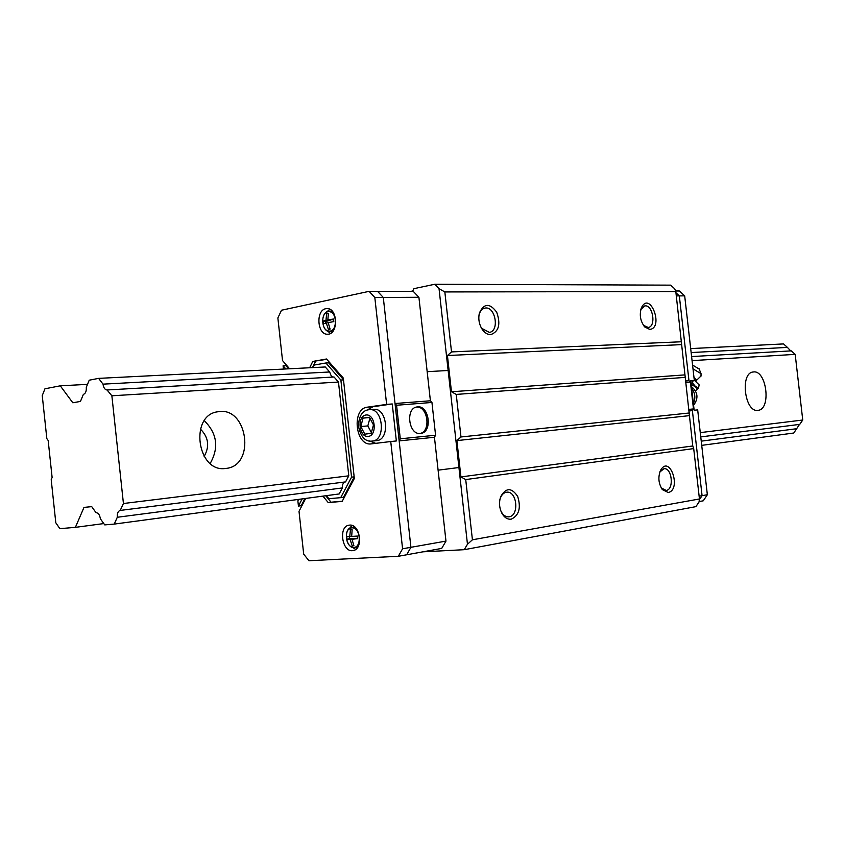 <?xml version="1.0" encoding="UTF-8"?>
<svg xmlns="http://www.w3.org/2000/svg" width="845" height="845" viewBox="0 0 845 845"><rect width="100%" height="100%" fill="white"/><g stroke="black" fill="none" stroke-linecap="round" stroke-linejoin="round"><path stroke-width="1.27" d="M117.297 517.267C117.064 513.38 118.036 511.098 120.212 510.422L123.433 503.514L111.867 395.787L107.072 389.999C104.917 389.756 103.565 387.802 103.016 384.148L98.622 378.37L89.221 380.197L86.296 387.306C86.517 391.267 85.546 393.633 83.37 394.383L80.465 401.417L72.818 402.78L60.28 385.816L44.954 388.784L42.25 395.587L46.834 438.618L48.176 440.498L52.115 477.457L51.207 479.654L55.802 522.78L59.858 528.653L75.385 527.354L83.993 507.401L91.725 506.641L96.034 512.693C98.305 512.82 99.742 514.848 100.365 518.777L104.727 524.893L114.255 524.09L117.297 517.267L342.383 487.935C342.183 484.629 343.165 482.622 345.309 481.925M691.147 352.566L787.403 347.401L783.537 343.926L690.692 348.594M787.403 347.401L790.688 350.907M700.759 436.907L799.75 424.37L802.75 420.018L795.187 354.372L791.29 350.876L691.601 356.569M799.507 424.401L793.782 433.02L701.72 445.357M200.392 429.059C208.567 437.256 209.824 446.382 204.152 456.437M98.622 378.37L325.262 366.973L329.645 371.98L331.208 375.867L333.374 377.039M103.016 384.148L329.645 371.98M60.28 385.816L87.51 384.359M75.385 527.354L103.787 523.573M114.255 524.09L339.204 493.945L342.383 487.935M701.244 441.153L796.761 428.7M120.36 510.412L345.573 481.893L348.784 475.82L338.475 382.056L334.05 376.997L107.431 389.946M438.101 470.169L458.93 467.528M123.433 503.514L348.784 475.82M700.273 432.619L802.75 420.018M225.742 468.436C196.98 473.179 189.069 414.641 218.084 411.747C247.775 405.97 256.003 466.113 225.858 468.426L225.742 468.436M757.933 410.332C744.698 412.804 739.755 372.761 753.201 372.001C766.595 369.36 771.601 409.624 757.954 410.332L757.933 410.332M111.867 395.787L338.475 382.056M692.066 360.625L795.187 354.372M427.169 371.684L448.135 370.48M204.332 420.725C217.144 433.496 219.098 447.723 210.194 463.43M675.82 291.557L444.84 291.937L439.041 288.705L434.731 284.269L670.687 285.145L674.732 288.853L675.82 291.557L692.763 445.98L693.703 448.589L699.449 498.972L699.016 502.014L695.9 506.641L464.243 549.694L467.465 544.243L472.418 539.797L699.449 498.972M511.278 519.157C507.591 519.601 504.476 517.668 501.941 513.348C499.247 507.951 498.835 502.384 500.694 496.649C505.975 487.47 511.637 487.407 517.679 496.427C521.185 507.877 519.052 515.45 511.278 519.157M668.258 492.508L662.364 489.625C658.413 483.403 657.843 476.907 660.674 470.137C669.853 454.135 681.83 489.73 668.258 492.508M472.418 539.797L465.722 479.569L693.703 448.589M465.722 479.569L460.926 476.929L692.763 445.98M460.926 476.929L456.891 440.604L689.309 415.655M456.891 440.604L460.979 436.971L689.647 412.951M460.979 436.971L456.247 394.425L685.591 377.345M456.247 394.425L451.462 391.774L684.672 374.905M451.462 391.774L447.428 355.523L681.228 344.633M447.428 355.523L451.515 351.911L681.535 341.76M649.731 329.423L644.703 326.93C640.267 321.068 639.2 314.636 641.482 307.622C650.048 290.247 664.244 328.05 649.731 329.423M490.66 334.641C487.607 334.652 484.861 333.004 482.432 329.698C479.126 324.586 478.101 319.061 479.358 313.104C483.974 303.154 489.751 302.859 496.702 312.206C500.884 324.237 498.867 331.715 490.66 334.641M444.84 291.937L451.515 351.911M467.465 544.243L439.041 288.705M434.731 284.269L413.913 288.663L412.719 290.986L411.209 291.303M422.912 551.827L464.243 549.694M478.861 316.178L479.168 314.604C480.192 310.928 482.083 308.774 484.84 308.129C495.223 305.584 499.934 331.092 489.339 332.391L481.724 328.367L480.868 327.015M640.816 309.524L644.64 305.953C652.773 304.02 656.523 326.603 648.221 327.459L643.457 325.346M659.861 471.985L663.98 468.721C672.039 467.475 674.321 489.604 666.209 490.438L661.244 487.945M499.87 499.701L500.356 498.106C501.782 494.515 503.916 492.55 506.757 492.191C517.045 490.744 519.464 515.64 509.134 516.781L508.595 516.844C505.732 516.929 503.324 515.302 501.391 511.964L500.673 510.464M305.679 498.434L299.014 511.341L303.693 554.13L308.921 560.731L398.333 556.295L406.667 554.785L410.923 547.306L399.157 440.9L400.287 438.819L396.569 405.251L395.016 403.519L383.292 297.461L377.557 291.345L413.205 291.303L418.909 297.271L430.401 400.773L431.943 402.463L435.576 435.217L434.446 437.256L445.97 541.096L441.724 548.405L406.667 554.785L410.923 547.306L445.97 541.096M398.333 556.295L402.579 548.785L410.923 547.306L383.292 297.461L418.909 297.271M399.157 440.9L434.446 437.256M400.287 438.819L435.576 435.217M420.493 433.453L420.652 433.432C432.925 432.534 429.26 404.639 417.166 406.931C405.146 407.903 408.589 435.344 420.493 433.453M396.569 405.251L431.943 402.463M395.016 403.519L430.401 400.773M416.5 407.058C427.919 405.959 431.288 431.605 419.976 433.485M285.779 364.353L285.927 365.663L283.096 365.79L285.811 368.959M283.096 365.79L283.455 369.075M302.13 498.909L298.433 506.081L297.862 500.832L298.602 499.384M312.946 367.596L314.213 365.04L325.885 362.991L340.873 380.049L351.552 477.15L340.683 497.663L328.874 498.708L326.36 495.666M402.579 548.785L390.739 441.534L396.347 440.963L392.249 403.963L386.63 404.396L374.821 297.503L369.085 291.345L281.522 310.221L277.868 317.952L282.526 360.561L289.571 368.769M304.939 498.539L301.242 505.701L301.359 506.789M301.242 505.701L298.433 506.081M322.927 496.121L328.24 502.585L342.162 501.391L354.34 478.481L343.292 378.032L326.519 358.998L312.766 361.449L309.65 367.765M386.63 404.396L367.343 407.174C351.351 408.61 355.333 446.35 371.23 443.889L390.739 441.534M325.811 308.71L327.036 308.583C337.979 308.013 338.528 334.736 327.575 334.219C317.266 334.99 315.544 310.231 325.811 308.71M349.587 525.115C360.16 523.678 363.73 549.282 353.125 550.56C342.236 553.148 337.968 526.393 349.059 525.178L349.587 525.115M374.821 297.503L383.292 297.461L377.557 291.345L369.085 291.345M392.249 403.963L372.962 406.73L366.804 410.269M369.592 440.963L375.719 443.35M355.745 549.387L352.502 547.391M349.534 528.368L352.006 525.432M330.469 333.416L327.543 331.018M326.983 311.784L329.772 309.27M285.927 365.663L288.641 368.821M343.461 379.606L328.716 362.854L325.885 362.991M343.492 379.891L340.873 380.049M354.161 476.823L351.552 477.15M354.192 477.129L343.482 497.282L340.683 497.663M325.737 495.751L331.05 502.205L328.24 502.585M331.05 502.205L342.246 501.233M326.804 359.315L312.766 361.449M315.597 361.311L312.481 367.617M349.745 536.522L350.411 529.815L352.143 529.699L351.678 536.406L357.393 536.068L357.678 538.635L351.995 539.268L353.886 545.564L352.154 545.669L350.062 539.395L346.946 539.3L346.672 536.744L353.801 536.332L349.323 536.617L349.534 538.603L354.055 538.645M350.411 529.815L352.133 529.741M346.672 536.744L349.323 536.617M346.946 539.3L349.534 538.603M350.062 539.395L354.013 538.328M352.154 545.669L353.738 545.236M351.995 539.268L357.593 538.107M351.678 536.406L357.393 536.11M325.969 320.181L326.666 313.664L328.367 313.315L327.871 319.79L333.521 319.04L333.807 321.596L328.187 322.642L330.099 329.106L328.399 329.444L326.286 323.022L323.265 323.719L322.991 321.174L325.969 320.181L330.068 320.477L325.674 321.364L325.864 323.117M326.666 313.664L328.261 313.791M322.991 321.174L325.674 321.364M326.286 323.022L328.209 322.748M327.871 319.79L333.574 319.769M372.328 441.069L376.701 440.625C390.348 439.78 387.295 407.512 373.754 409.339L369.54 409.677C362.611 410.068 358.914 415.582 358.449 426.207C360.804 437.097 365.431 442.051 372.328 441.069L372.497 441.048C386.144 440.213 383.091 407.85 369.54 409.677M373.469 424.877L369.392 417.25L363.054 418.117L360.783 426.556L364.818 434.161L371.166 433.358L373.469 424.877M369.561 417.557L363.054 418.117M369.909 418.212L367.828 425.912L360.783 426.556M367.828 425.912L371.377 432.587M675.588 290.986L679.359 290.986L684.682 295.856L679.317 295.887L675.958 292.814L679.317 295.887L688.981 380.715L690.418 382.088L693.47 408.927L692.382 410.607L702.079 495.666L699.333 499.754L702.079 495.666L699.121 496.195M686.003 380.947L688.981 380.715L679.317 295.887L676.317 295.898M690.418 382.088L686.172 382.426M693.47 408.927L689.235 409.36M684.682 295.856L694.326 380.493L690.777 380.768L694.146 410.247L697.674 409.878L707.349 494.726L702.079 495.666L692.382 410.607L689.414 410.923M690.809 380.958L694.326 380.493M707.349 494.726L703.262 500.81L699.079 501.571M691.168 384.169L696.534 387.665L696.819 389.524L695.467 390.876M691.062 383.207L692.551 383.007L695.351 386.366L698.519 387.929L695.456 390.865M693.048 380.662L692.551 383.007M694.294 380.208L699.164 384.897L698.519 387.929M695.572 380.958L694.305 380.313M692.573 365.051L699.195 369.064M693.006 368.853L701.054 373.68L700.98 376.173M693.925 376.986L696.259 380.092M695.456 380.873L696.037 381.275L696.322 379.817M372.962 406.73L367.343 407.174M351.774 527.861C360.878 526.836 362.125 549.271 352.84 547.222C344.982 546.314 343.957 527.914 351.774 527.861M348.562 529.466L352.365 527.28L356.305 528.664M358.84 544.93L355.175 547.592L351.235 546.652M328.008 311.699C336.965 309.439 338.211 331.927 329.096 331.113C321.364 331.261 320.329 312.808 328.008 311.699M328.61 311.213L333.585 313.02M334.05 329.518L330.004 331.589L326.381 330.11M368.283 436.442C377.641 435.397 375.233 413.585 365.917 415.001C356.664 416.194 359.03 437.699 368.283 436.442M693.375 403.53C695.773 398.048 695.181 392.936 691.632 388.193M694.115 378.592L696.005 381.253M481.724 328.367L482.432 329.698M479.168 314.604L479.358 313.104M643.531 325.441L644.703 326.93M640.869 309.418L641.482 307.622M661.318 488.04L662.364 489.625M659.913 471.869L660.674 470.137M501.391 511.964L501.941 513.348M500.356 498.106L500.694 496.649M357.752 547.148L355.175 547.592C346.038 549.778 342.616 528.336 351.921 527.333L354.594 526.91M332.138 311.087L328.504 311.224C319.928 312.47 321.364 332.265 330.004 331.589M330.152 331.578L332.729 331.515M693.576 405.273C698.688 398.396 697.981 392.175 691.453 386.619M699.026 368.642L701.054 373.68M696.122 380.725L701.181 375.824"/></g></svg>
